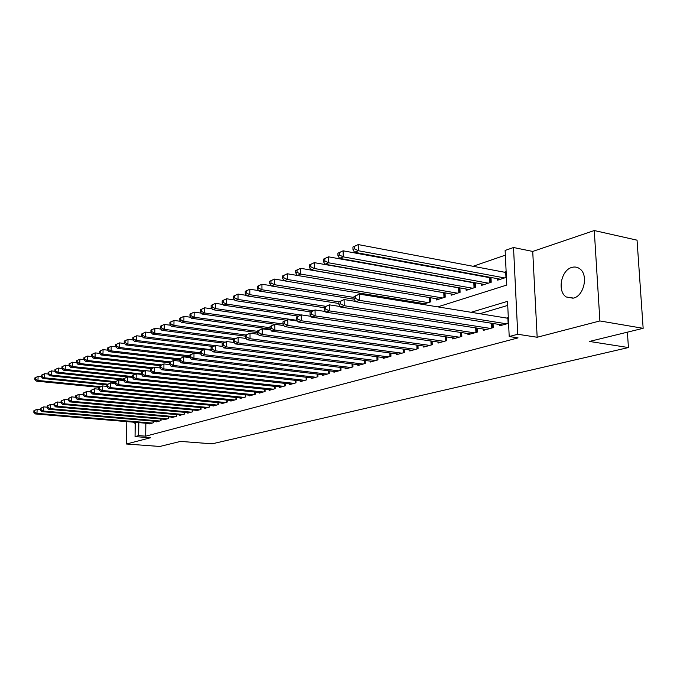 <?xml version="1.0" encoding="UTF-8"?>
<svg xmlns="http://www.w3.org/2000/svg" width="677" height="677" viewBox="0 0 677 677"><rect width="100%" height="100%" fill="white"/><g stroke="black" fill="none" stroke-linecap="round" stroke-linejoin="round"><path stroke-width="1.02" d="M571.777 267.44C561.03 270.182 557.061 291.525 566.26 296.983L573.563 298.092C584.065 295.79 588.592 274.837 579.834 268.845C577.413 267.026 574.731 266.56 571.777 267.44M132.895 422.135L135.231 423.489M437.774 306.876L506.768 285.051L505.135 250.439L513.521 247.511L517.744 334.26L509.206 336.537L507.538 301.341L471.099 312.3M532.723 251.438L537.166 337.256L599.898 320.949L643.15 328.32L637.049 240.174L594.271 230.535L532.723 251.438L513.521 247.511M505.355 255.153L473.037 266.298M458.185 271.418L457.06 271.807M442.386 276.868L441.565 277.155M427.06 282.157L426.535 282.334M599.898 320.949L594.271 230.535M126.777 421.619L126.438 444.01L150.438 437.774L135.053 436.589L135.248 422.33M643.15 328.32L589.447 341.445L628.425 347.555L212.129 443.824L180.497 441.412L159.831 446.465L126.438 444.01M499.685 324.537L499.744 325.806L508.579 323.335M483.556 329.107L483.606 330.325L493.237 327.626L493.051 323.488M467.909 333.533L467.959 334.7L477.293 332.094L477.124 328.108M452.727 337.831L452.769 338.957L461.832 336.418L461.68 332.593M437.985 342.003L438.027 343.087L446.82 340.624L446.685 336.943M423.667 346.049L423.7 347.089L432.248 344.703L432.121 341.157M409.754 349.984L409.788 350.991L418.09 348.663L417.98 345.253M396.231 353.8L396.257 354.773L404.33 352.514L404.228 349.23M383.08 357.524L383.106 358.455L390.951 356.263L390.866 353.089M370.285 361.137L370.311 362.043L377.944 359.902L377.868 356.838M357.837 364.649L357.854 365.529L365.284 363.447L365.216 360.486M345.71 368.076L345.727 368.923L352.962 366.892L352.903 364.031M333.905 371.411L333.922 372.223L340.971 370.251L340.912 367.484M322.404 374.652L322.421 375.447L329.284 373.526L329.234 370.844M311.2 377.817L311.208 378.587L317.902 376.708L317.86 374.119L317.877 376.717M300.266 380.897L300.275 381.642L306.799 379.814L306.766 377.309M289.612 383.901L289.621 384.629L295.984 382.843L295.951 380.415M279.22 386.838L279.229 387.54L285.432 385.797L285.406 383.444M269.074 389.698L269.082 390.375L275.133 388.683L275.116 386.389M259.173 392.491L259.181 393.151L265.088 391.492L265.071 389.275M249.508 395.216L249.508 395.859L255.28 394.242L255.271 392.085M240.064 397.873L240.064 398.499L245.709 396.917L245.7 394.826M230.84 400.471L230.84 401.08L236.349 399.54L236.349 397.501M221.828 403.018L221.828 403.602L227.218 402.096L227.21 400.115M213.018 405.498L213.018 406.073L218.282 404.601L218.282 402.671M204.412 407.926L204.412 408.485L209.548 407.038L209.557 405.168M195.983 410.296L195.983 410.837L201.018 409.433L201.018 407.605M187.749 412.615L187.749 413.148L192.666 411.768L192.674 409.991M179.684 414.883L179.684 415.399L184.499 414.053L184.508 412.318M171.797 417.108L171.797 417.607L176.511 416.287L176.519 414.603M164.079 419.283L164.071 419.774L168.691 418.479L168.7 416.837M156.522 421.407L156.514 421.889L161.033 420.62L161.05 419.021M457.77 287.547L457.237 287.725M473.299 282.436L472.47 282.707M489.302 277.172L488.159 277.545M416.626 303.44L416.592 302.433M422.693 304.422L430.758 301.815L430.623 297.736M422.287 304.362L422.253 303.355M436.445 298.709L436.487 299.962L445.212 297.135L445.051 292.904M451.06 293.936L451.11 295.231L460.089 292.32L459.911 287.92M466.106 289.011L466.165 290.357L475.415 287.361L475.22 282.783M481.609 283.934L481.669 285.339L491.206 282.25L490.994 277.485M497.587 278.704L497.654 280.16L506.404 277.333M506.134 271.629L504.331 272.222M145.851 423.218L145.69 436.174L518.066 337.891L509.206 336.537M507.733 305.42L479.798 313.722M149.118 423.497L149.109 423.963L153.535 422.719L153.552 421.153M508.309 317.547L506.489 318.063M628.425 347.555L627.401 332.17M537.166 337.256L517.744 334.26M145.69 436.174L138.65 435.624L135.053 436.589M138.819 422.626L138.65 435.624M33.901 410.711L33.85 412.361L34.502 412.132L34.552 410.482L33.901 410.711L37.117 409.238L36.998 413.376L152.24 423.083M34.502 412.132L36.998 413.376L35.365 413.943L150.396 423.599M34.552 410.482L37.117 409.238L40.434 409.526M33.85 412.361L35.365 413.943M34.891 377.876L34.84 379.509L35.483 379.247L35.534 377.605L34.891 377.876L38.09 376.387L37.971 380.474L36.346 381.134L99.147 387.346M41.382 376.717L38.09 376.387L35.534 377.605M100.323 386.669L37.971 380.474L35.483 379.247M36.346 381.134L34.84 379.509M40.468 408.366L40.417 410.034L41.085 409.805L41.128 408.129L40.468 408.366L43.726 406.877L43.607 411.057L159.704 420.992M41.085 409.805L43.607 411.057L41.94 411.641L157.826 421.517M41.128 408.129L43.726 406.877L47.145 407.182M40.417 410.034L41.94 411.641M47.178 405.972L47.136 407.664L47.813 407.419L47.864 405.735L47.178 405.972L50.479 404.465L50.369 408.688L167.337 418.86M47.813 407.419L50.369 408.688L48.659 409.28L165.416 419.393M47.864 405.735L50.479 404.465L54.016 404.778M47.136 407.664L48.659 409.28M54.05 403.526L53.999 405.227L54.693 404.981L54.744 403.272L54.05 403.526L57.393 401.994L57.283 406.268L175.131 416.677M54.693 404.981L57.283 406.268L55.539 406.877L173.168 417.227M54.744 403.272L57.393 401.994L61.032 402.324M53.999 405.227L55.539 406.877M61.065 401.021L61.023 402.739L61.734 402.493L61.785 400.767L61.065 401.021L64.459 399.472L64.349 403.788L183.086 414.451M61.734 402.493L64.349 403.788L62.563 404.414L181.081 415.009M61.785 400.767L64.459 399.472L68.225 399.819M61.023 402.739L62.563 404.414M41.432 375.185L41.382 376.835L42.042 376.564L42.092 374.914L41.432 375.185L44.674 373.679L44.555 377.808L42.896 378.477L106.839 384.908M48.075 374.026L44.674 373.679L42.092 374.914M107.728 384.181L44.555 377.808L42.042 376.564M42.896 378.477L41.382 376.835M48.118 372.435L48.067 374.102L48.744 373.822L48.795 372.155L48.118 372.435L51.401 370.903L51.291 375.083L49.59 375.769L115.124 382.454M123.629 379.103L58.171 372.291L56.436 372.993L54.913 371.301L55.607 371.021L55.649 369.329L54.955 369.617L54.913 371.301L51.401 370.903L48.795 372.155M115.293 381.642L51.291 375.083L48.744 373.822M49.59 375.769L48.067 374.102M54.955 369.617L58.281 368.076L58.171 372.291L55.607 371.021M132.345 376.539L65.212 369.439L63.443 370.158L61.912 368.44L62.614 368.153L62.656 366.452L61.954 366.739L61.912 368.44L58.281 368.076L55.649 369.329M56.436 372.993L123.62 379.958M61.954 366.739L65.322 365.174L65.212 369.439L62.614 368.153M69.122 365.58L65.322 365.174L62.656 366.452M63.443 370.158L132.337 377.411M68.259 398.457L68.216 400.2L68.944 399.938L68.986 398.194L68.259 398.457L71.694 396.891L71.584 401.249L191.227 412.175M68.944 399.938L71.584 401.249L69.765 401.893L189.171 412.742M68.986 398.194L71.694 396.891L75.579 397.255M68.216 400.2L69.765 401.893M69.105 363.794L69.062 365.521L69.79 365.225L69.833 363.498L69.105 363.794L72.524 362.212L72.422 366.519L70.603 367.256L135.265 374.178M76.493 362.644L72.524 362.212L69.833 363.498M141.29 373.924L72.422 366.519L69.79 365.225M70.603 367.256L69.062 365.521M75.612 395.833L75.57 397.594L76.315 397.331L76.357 395.563L75.612 395.833L79.091 394.242L78.989 398.66L199.546 409.839M76.315 397.331L78.989 398.66L77.127 399.312L197.447 410.431M76.357 395.563L79.091 394.242L83.11 394.623M75.57 397.594L77.127 399.312M76.433 360.782L76.391 362.525L77.136 362.22L77.17 360.477L76.433 360.782L79.894 359.174L79.793 363.541L77.931 364.294L143.101 371.377M84.041 359.639L79.894 359.174L77.17 360.477M145.09 370.666L79.793 363.541L77.136 362.22M77.931 364.294L76.391 362.525M83.144 393.142L83.102 394.928L83.863 394.657L83.906 392.872L83.144 393.142L86.673 391.534L86.571 396.003L208.042 407.461M83.863 394.657L86.571 396.003L84.659 396.671L205.901 408.062M83.906 392.872L86.673 391.534L90.82 391.941M83.102 394.928L84.659 396.671M83.923 357.701L83.889 359.462L84.65 359.148L84.684 357.388L83.923 357.701L87.435 356.068L87.341 360.477L85.437 361.247L151.453 368.55M91.767 356.559L87.435 356.068L84.684 357.388M153.154 367.789L87.341 360.477L84.65 359.148M85.437 361.247L83.889 359.462M90.853 390.392L90.811 392.195L91.598 391.924L91.632 390.113L90.853 390.392L94.433 388.767L94.34 393.278L216.742 405.032M91.598 391.924L94.34 393.278L92.377 393.963L214.55 405.641M91.632 390.113L94.433 388.767L98.715 389.19M90.811 392.195L92.377 393.963M91.598 354.536L91.564 356.322L92.343 356L92.377 354.223L91.598 354.536L95.161 352.886L95.068 357.354L93.121 358.141L160.068 365.665M99.68 353.411L95.161 352.886L92.377 354.223M161.448 364.844L95.068 357.354L92.343 356M93.121 358.141L91.564 356.322M98.749 387.574L98.715 389.402L99.511 389.123L99.553 387.295L98.749 387.574L102.379 385.924L102.286 390.494L225.636 402.536M99.511 389.123L102.286 390.494L100.281 391.196L223.393 403.162M99.553 387.295L102.379 385.924L106.814 386.372M98.715 389.402L100.281 391.196M99.46 351.304L99.426 353.106L100.221 352.785L100.255 350.974L99.46 351.304L103.073 349.628L102.98 354.147L100.991 354.951L169.588 362.796M107.787 350.187L103.073 349.628L100.255 350.974M170.308 361.873L102.98 354.147L100.221 352.785M100.991 354.951L99.426 353.106M106.839 384.688L106.805 386.533L107.626 386.245L107.66 384.401L106.839 384.688L110.52 383.013L110.436 387.633L234.741 399.989M107.626 386.245L110.436 387.633L108.388 388.361L232.439 400.632M107.66 384.401L110.52 383.013L115.107 383.478M106.805 386.533L108.388 388.361M107.516 347.995L107.482 349.814L108.295 349.484L108.328 347.656L107.516 347.995L111.172 346.294L111.096 350.864L109.048 351.693L179.532 359.885M116.097 346.878L111.172 346.294L108.328 347.656M179.54 358.852L111.096 350.864L108.295 349.484M109.048 351.693L107.482 349.814M115.132 381.735L115.107 383.597L115.945 383.3L115.979 381.43L115.132 381.735L118.873 380.034L118.797 384.714L244.05 397.382M115.945 383.3L118.797 384.714L116.681 385.45L241.706 398.042M115.979 381.43L118.873 380.034L123.612 380.525M115.107 383.597L116.681 385.45M115.767 344.593L115.733 346.438L116.571 346.099L116.605 344.255L115.767 344.593L119.482 342.875L119.406 347.496L117.307 348.342L189.746 356.914M124.619 343.501L119.482 342.875L116.605 344.255M189.755 355.857L119.406 347.496L116.571 346.099M117.307 348.342L115.733 346.438M123.637 378.697L123.612 380.592L124.475 380.288L124.5 378.392L123.637 378.697L127.428 376.979L127.361 381.71L253.587 394.716M124.475 380.288L127.361 381.71L125.194 382.471L251.184 395.385M124.5 378.392L127.428 376.979L133.217 377.191L133.242 375.27L132.362 375.591L132.337 377.504L133.919 379.408L136.136 378.629L263.353 391.983M123.612 380.592L125.194 382.471M124.23 341.115L124.196 342.985L125.059 342.63L125.084 340.759L124.23 341.115L127.995 339.372L127.928 344.043L125.77 344.915L200.612 353.927M133.352 340.032L127.995 339.372L125.084 340.759M200.257 352.802L127.928 344.043L125.059 342.63M125.77 344.915L124.196 342.985M260.89 392.668L133.919 379.408M132.362 375.591L136.204 373.839L141.324 374.389M133.242 375.27L136.204 373.839L136.136 378.629L133.217 377.191M132.904 337.544L132.878 339.439L133.758 339.075L133.784 337.18L132.904 337.544L136.72 335.775L136.661 340.506L134.452 341.403L203.354 349.848M142.314 336.477L136.72 335.775L133.784 337.18M211.097 349.679L136.661 340.506L133.758 339.075M134.452 341.403L132.878 339.439M141.307 372.392L141.281 374.33L142.187 374.009L142.212 372.071L141.307 372.392L145.208 370.624L145.149 375.473L273.364 389.182M142.187 374.009L145.149 375.473L142.872 376.268L270.834 389.884M142.212 372.071L145.208 370.624L150.565 371.208M141.281 374.33L142.872 376.268M141.798 333.888L141.772 335.8L142.678 335.428L142.703 333.516L141.798 333.888L145.682 332.085L145.623 336.875L143.363 337.798L212.815 346.472M151.504 332.83L145.682 332.085L142.703 333.516M215.218 345.608L145.623 336.875L142.678 335.428M143.363 337.798L141.772 335.8M150.489 369.117L150.463 371.081L151.394 370.751L151.42 368.787L150.489 369.117L154.449 367.323L154.398 372.232L283.612 386.313M151.394 370.751L154.398 372.232L152.063 373.052L281.023 387.032M151.42 368.787L154.449 367.323L160.051 367.941M150.463 371.081L152.063 373.052M150.929 330.131L150.912 332.068L151.834 331.688L151.86 329.75L150.929 330.131L154.872 328.303L154.813 333.152L152.494 334.091L222.97 343.061M160.948 329.098L154.872 328.303L151.86 329.75M224.984 342.122L154.813 333.152L151.834 331.688M152.494 334.091L150.912 332.068M159.916 365.758L159.89 367.746L160.855 367.408L160.872 365.419L159.916 365.758L163.936 363.93L163.893 368.906L294.114 383.368M160.855 367.408L163.893 368.906L161.498 369.744L291.465 384.113M160.872 365.419L163.936 363.93L169.8 364.598M159.89 367.746L161.498 369.744M160.297 326.272L160.28 328.235L161.236 327.846L161.253 325.882L160.297 326.272L164.299 324.418L164.257 329.335L161.871 330.3L233.633 339.6M170.638 325.265L164.299 324.418L161.253 325.882M235.08 338.559L164.257 329.335L161.236 327.846M161.871 330.3L160.28 328.235M169.597 362.305L169.58 364.319L170.562 363.972L170.579 361.958L169.597 362.305L173.684 360.452L173.642 365.487L304.887 380.356M170.562 363.972L173.642 365.487L171.179 366.35L302.17 381.117M170.579 361.958L173.684 360.452L179.803 361.163M169.58 364.319L171.179 366.35M169.919 322.311L169.91 324.3L170.883 323.902L170.9 321.913L169.919 322.311L173.989 320.433L173.947 325.409L171.501 326.399L245.421 336.164M180.59 321.33L173.989 320.433L170.9 321.913M245.886 334.963L173.947 325.409L170.883 323.902M171.501 326.399L169.91 324.3M179.54 358.759L179.523 360.799L180.531 360.443L180.547 358.395L179.54 358.759L183.695 356.872L183.662 361.983L315.939 377.258M180.531 360.443L183.662 361.983L181.131 362.864L313.146 378.037M180.547 358.395L183.695 356.872L190.093 357.634M179.523 360.799L181.131 362.864M179.803 318.249L179.794 320.263L180.793 319.849L180.81 317.835L179.803 318.249L183.932 316.337L183.899 321.372L181.385 322.396L257.565 332.661M190.821 317.285L183.932 316.337L180.81 317.835M257.556 331.349L183.899 321.372L180.793 319.849M181.385 322.396L179.794 320.263M189.755 355.112L189.746 357.177L190.787 356.813L190.796 354.74L189.755 355.112L193.977 353.199L193.96 358.37L327.27 374.085M190.787 356.813L193.96 358.37L191.354 359.284L324.41 374.889M190.796 354.74L193.977 353.199L200.671 354.003M189.746 357.177L191.354 359.284M189.958 314.069L189.949 316.108L190.982 315.685L190.99 313.646L189.958 314.069L194.155 312.131L194.13 317.234L191.549 318.283L270.326 329.107M201.331 313.138L194.155 312.131L190.99 313.646M270.072 327.727L194.13 317.234L190.982 315.685M191.549 318.283L189.949 316.108M200.265 351.363L200.257 353.462L201.323 353.081L201.331 350.982L200.265 351.363L204.556 349.425L204.539 354.663L338.906 370.835M201.323 353.081L204.539 354.663L201.864 355.603L335.97 371.656M201.331 350.982L204.556 349.425L211.546 350.28M200.257 353.462L201.864 355.603M200.4 309.778L200.392 311.843L201.45 311.403L201.458 309.338L200.4 309.778L204.657 307.807L204.649 312.977L201.991 314.052L283.883 325.535M212.138 308.873L204.657 307.807L201.458 309.338M282.986 324.021L204.649 312.977L201.45 311.403M201.991 314.052L200.392 311.843M211.072 347.513L211.063 349.637L212.163 349.247L212.163 347.115L211.072 347.513L215.43 345.532L215.43 350.847L350.847 367.493M212.163 349.247L215.43 350.847L212.68 351.812L347.826 368.33M212.163 347.115L215.43 345.532L222.733 346.455M211.063 349.637L212.68 351.812M211.131 305.361L211.131 307.451L212.214 307.003L212.223 304.912L211.131 305.361L215.464 303.355L215.464 308.594L212.73 309.702L286.261 320.229M223.266 304.498L215.464 303.355L212.223 304.912M296.848 320.306L215.464 308.594L212.214 307.003M212.73 309.702L211.131 307.451M222.183 343.544L222.183 345.693L223.317 345.295L223.317 343.137L222.183 343.544L226.626 341.538L226.634 346.92L363.109 364.057M223.317 345.295L226.634 346.92L223.799 347.919L360.012 364.92M223.317 343.137L226.626 341.538L234.259 342.511M222.183 345.693L223.799 347.919M222.174 300.816L222.174 302.941L223.292 302.475L223.292 300.351L222.174 300.816L226.583 298.777L226.583 304.091L223.774 305.225L297.914 316.066M234.707 299.996L226.583 298.777L223.292 300.351M300.876 315.008L226.583 304.091L223.292 302.475M223.774 305.225L222.174 302.941M233.633 339.465L233.633 341.648L234.801 341.233L234.792 339.05L233.633 339.465L238.143 337.417L238.16 342.884L375.701 360.528M234.801 341.233L238.16 342.884L235.249 343.908L372.519 361.416M234.792 339.05L238.143 337.417L246.115 338.466M233.633 341.648L235.249 343.908M233.531 296.137L233.54 298.295L234.691 297.821L234.691 295.663L233.531 296.137L238.016 294.072L238.033 299.454L235.139 300.622L310.515 311.885M246.487 295.367L238.016 294.072L234.691 295.663M312.935 310.701L238.033 299.454L234.691 297.821M235.139 300.622L233.54 298.295M245.412 335.259L245.421 337.468L246.623 337.044L246.614 334.827L245.412 335.259L250.008 333.186L250.033 338.72L388.649 356.906M246.623 337.044L250.033 338.72L247.037 339.778L385.382 357.82M246.614 334.827L250.008 333.186L258.343 334.294M245.421 337.468L247.037 339.778M245.235 291.33L245.243 293.505L246.428 293.023L246.42 290.839L245.235 291.33L249.796 289.223L249.821 294.681L246.843 295.883L324.207 307.697M258.622 290.602L249.796 289.223L246.42 290.839M325.485 306.292L249.821 294.681L246.428 293.023M246.843 295.883L245.243 293.505M257.556 330.926L257.565 333.169L258.8 332.737L258.783 330.486L257.556 330.926L262.227 328.819L262.27 334.438L401.96 353.182M258.8 332.737L262.27 334.438L259.181 335.521L398.601 354.122M258.783 330.486L262.227 328.819L270.935 330.012M257.565 333.169L259.181 335.521M270.064 326.466L270.081 328.743L271.359 328.294L271.333 326.009L270.064 326.466L274.828 324.317L274.879 330.021L415.653 349.349M271.359 328.294L274.879 330.021L271.689 331.138L412.191 350.314M271.333 326.009L274.828 324.317L283.925 325.586M270.081 328.743L271.689 331.138M282.969 321.863L282.986 324.173L284.306 323.708L284.281 321.397L282.969 321.863L287.818 319.671L287.886 325.459L429.743 345.405M284.306 323.708L287.886 325.459L284.594 326.61L426.18 346.396M284.281 321.397L287.818 319.671L297.321 321.042M282.986 324.173L284.594 326.61M257.277 286.371L257.294 288.58L258.521 288.08L258.504 285.863L257.277 286.371L261.923 284.222L261.965 289.764L258.893 291.008L338.889 303.491M271.13 285.694L261.923 284.222L258.504 285.863M338.974 301.849L261.965 289.764L258.521 288.08M258.893 291.008L257.294 288.58M269.691 281.26L269.717 283.502L270.978 282.986L270.961 280.743L269.691 281.26L274.422 279.076L274.473 284.695L271.308 285.973L354.173 299.2M284.018 280.642L274.422 279.076L270.961 280.743M354.029 297.465L274.473 284.695L270.978 282.986M271.308 285.973L269.717 283.502M282.495 275.996L282.521 278.272L283.824 277.739L283.798 275.463L282.495 275.996L287.31 273.77L287.37 279.474L284.112 280.794L424.75 303.761M442.648 297.965L300.681 274.083L297.313 275.446L287.31 273.77L283.798 275.463M428.279 302.619L287.37 279.474L283.824 277.739M284.112 280.794L282.521 278.272M296.272 317.115L296.306 319.459L297.66 318.977L297.626 316.633L296.272 317.115L301.223 314.89L301.299 320.763L444.239 341.343M297.66 318.977L301.299 320.763L297.905 321.947L440.575 342.367M297.626 316.633L301.223 314.89L311.149 316.345M296.306 319.459L297.905 321.947M295.697 270.563L300.605 268.304L300.681 274.083L297.068 272.323L297.034 270.013L295.697 270.563L295.722 272.873L297.068 272.323M445.051 292.913L300.605 268.304L297.034 270.013M295.722 272.873L297.313 275.446L439.018 299.141M310.015 312.215L310.049 314.593L311.445 314.103L311.412 311.716L310.015 312.215L315.05 309.948L315.143 315.905L459.167 337.163M311.445 314.103L315.143 315.905L311.64 317.132L455.393 338.221M311.412 311.716L315.05 309.948L325.425 311.505M310.049 314.593L311.64 317.132M309.313 264.961L309.355 267.305L310.735 266.738L310.701 264.385L309.313 264.961L314.314 262.651L314.407 268.524L310.938 269.928L453.708 294.385M459.92 288.063L314.314 262.651L310.701 264.385M457.449 293.175L314.407 268.524L310.735 266.738M310.938 269.928L309.355 267.305M324.198 307.155L324.241 309.575L325.688 309.059L325.645 306.639L324.198 307.155L329.335 304.845L329.445 310.895L474.552 332.856M325.688 309.059L329.445 310.895L325.832 312.165L470.667 333.947M325.645 306.639L329.335 304.845L340.176 306.512M324.241 309.575L325.832 312.165M323.378 259.173L323.42 261.55L324.85 260.967L324.808 258.58L323.378 259.173L328.48 256.82L328.582 262.786L324.994 264.233L468.839 289.485M475.229 283.062L328.48 256.82L324.808 258.58M472.698 288.241L328.582 262.786L324.85 260.967M324.994 264.233L323.42 261.55M338.855 301.925L338.906 304.379L340.396 303.855L340.345 301.392L338.855 301.925L344.102 299.564L344.221 305.716L490.41 328.421M340.396 303.855L344.221 305.716L340.48 307.028L486.399 329.538M340.345 301.392L344.102 299.564L355.425 301.367M338.906 304.379L340.48 307.028M337.908 253.198L337.95 255.61L339.431 255.009L339.389 252.589L337.908 253.198L343.104 250.803L343.231 256.854L339.524 258.352L484.436 284.442M491.011 277.917L343.104 250.803L339.389 252.589M488.405 283.155L343.231 256.854L339.431 255.009M339.524 258.352L337.95 255.61M354.012 296.518L354.063 299.014L355.611 298.472L355.552 295.967L354.012 296.518L359.36 294.114L359.504 300.368L506.76 323.843M355.611 298.472L359.504 300.368L355.637 301.722L502.622 325.002M355.552 295.967L359.36 294.114L508.342 318.342M354.063 299.014L355.637 301.722M352.92 247.02L352.971 249.475L354.503 248.848L354.443 246.386L352.92 247.02L358.226 244.575L358.361 250.727L354.528 252.276L500.506 279.237M506.176 272.543L358.226 244.575L354.443 246.386M504.602 277.917L358.361 250.727L354.503 248.848M354.528 252.276L352.971 249.475M153.366 422.77L153.391 421.145M160.847 420.671L160.864 419.004M168.48 418.538L168.497 416.812M176.282 416.355L176.299 414.578M184.254 414.121L184.262 412.301M192.395 411.844L192.403 409.966M200.722 409.517L200.722 407.579M209.227 407.131L209.235 405.134M217.935 404.694L217.935 402.637M226.837 402.206L226.837 400.082M235.943 399.65L235.943 397.458M245.269 397.044L245.26 394.776M254.814 394.369L254.797 392.034M264.589 391.636L264.572 389.216M274.6 388.835L274.574 386.33M284.856 385.958L284.831 383.377M295.375 383.013L295.341 380.347M306.148 380L306.114 377.233M317.208 376.903L317.158 374.034M328.548 373.729L328.497 370.759M329.225 373.543L329.183 370.844M340.184 370.471L340.125 367.391M340.87 370.277L340.819 367.476M352.133 367.129L352.065 363.93M352.827 366.934L352.768 364.014M364.404 363.693L364.328 360.376M365.106 363.498L365.03 360.46M377.013 360.164L376.928 356.72M377.715 359.969L377.631 356.813M389.969 356.534L389.867 352.954M390.68 356.339L390.587 353.047M403.289 352.81L403.17 349.087M404 352.607L403.898 349.18M416.981 348.977L416.863 345.101M417.701 348.773L417.591 345.202M431.08 345.025L430.936 340.988M431.808 344.821L431.672 341.098M416.211 302.365L416.245 303.372M415.483 302.247L415.517 303.254M430.174 297.66L430.327 301.959M429.446 297.541L429.599 302.187M445.584 340.971L445.432 336.757M446.321 340.759L446.177 336.867M444.552 292.896L444.713 297.296M443.807 292.819L443.985 297.533M460.521 336.782L460.352 332.399M461.265 336.579L461.105 332.509M459.353 288.038L459.522 292.506M458.608 287.962L458.794 292.743M475.914 332.475L475.719 327.896M476.659 332.272L476.481 328.015M474.594 283.037L474.78 287.564M473.841 282.952L474.044 287.801M491.773 328.04L491.561 323.251M492.526 327.829L492.331 323.369M490.3 277.883L490.503 282.478M489.539 277.798L489.759 282.715M508.131 323.462L507.885 318.292M505.727 272.484L505.964 277.477M566.26 296.983L573.072 298.218"/></g></svg>
